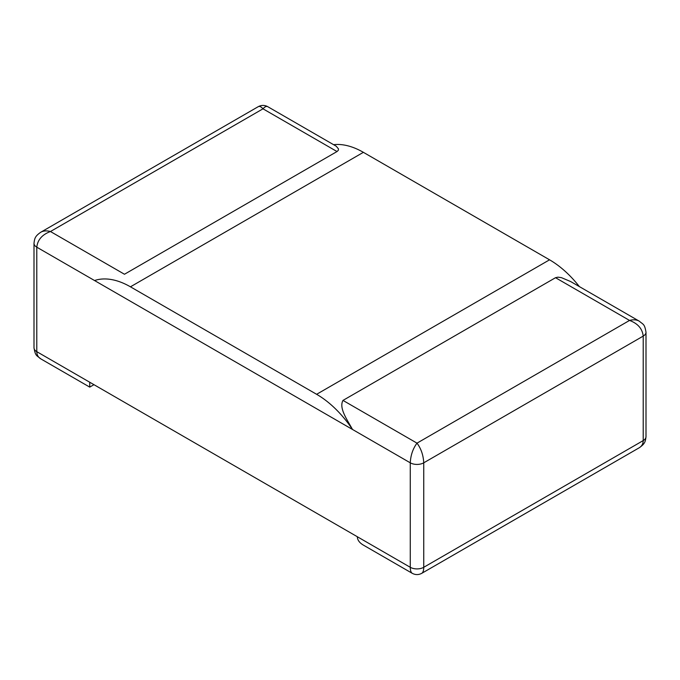 <?xml version="1.0" encoding="UTF-8"?>
<svg xmlns="http://www.w3.org/2000/svg" width="680" height="680" viewBox="0 0 680 680"><rect width="100%" height="100%" fill="white"/><g stroke="black" fill="none" stroke-linecap="round" stroke-linejoin="round"><path stroke-width="1.02" d="M93.959 384.676L89.734 387.115L89.734 382.236L89.734 387.115L40.791 358.861C38.182 357.28 36.856 354.883 36.788 351.671L410.269 567.298L410.269 462.817L36.788 247.189L352.512 429.471A81.677 47.158 -120 0 0 316.616 394.298L130.441 286.815A81.677 47.158 -120 0 0 94.546 280.534M40.791 358.861C36.465 355.249 35.419 356.082 34 347.786A9.529 5.499 180 0 1 34 347.777A9.529 5.499 180 0 0 36.788 351.671L36.788 247.189L36.788 351.671L89.734 382.236M333.574 144.687A81.677 47.158 60 0 1 363.383 152.328L549.559 259.811A81.677 47.158 60 0 1 579.36 286.586M336.26 146.217L338.504 148.945L338.308 150.322L337.017 151.546L124.474 274.252L50.456 231.523C42.177 234.591 37.621 239.81 36.788 247.189A9.529 5.499 -0 0 1 34 243.304A9.529 5.499 -0 0 0 34 243.304L34 347.777M336.251 146.226L267.758 106.683C266.433 105.995 264.843 106.701 262.999 108.817L50.456 231.523C46.708 230.503 43.486 230.741 40.791 232.22C34.977 236.249 34.612 238.408 34 243.296M337.017 151.546L262.999 108.817C261.146 106.701 259.556 105.995 258.23 106.683L40.791 232.22M570.715 281.579L561.408 277.644L557.991 277.159L555.526 277.703L342.983 400.409C338.733 408.085 347.098 419.551 352.512 429.471L410.269 462.817C410.677 455.2 412.921 448.638 417.001 443.147C421.09 448.638 423.334 455.2 423.742 462.817A9.529 5.499 180 0 1 410.269 462.817L410.269 567.298L357.323 536.733C357.416 539.962 359.405 542.742 363.307 545.062L412.241 573.317C410.958 572.5 410.295 570.494 410.269 567.298A9.529 5.499 0 0 0 423.742 567.298L423.742 462.817L643.212 336.107C642.379 328.729 637.823 323.51 629.544 320.433C633.292 319.422 636.514 319.659 639.208 321.139C643.535 324.751 644.581 323.918 646 332.214A9.529 5.499 180 0 1 646 332.223A9.529 5.499 180 0 1 643.212 336.107L643.212 440.589A9.529 5.499 0 0 0 646 436.704A9.529 5.499 0 0 0 646 436.696C645.388 441.592 645.023 443.751 639.208 447.78C641.818 446.199 643.144 443.802 643.212 440.589L423.742 567.298C423.716 570.494 423.053 572.5 421.77 573.317L639.208 447.78M549.559 259.811L316.616 394.298M130.441 286.815L363.383 152.328M342.983 400.409L417.001 443.147L629.544 320.433L555.526 277.703M267.758 106.683C264.579 105.001 261.409 105.001 258.23 106.683M412.241 573.317C415.421 575 418.591 575 421.77 573.317M570.715 281.596L639.208 321.139M646 332.223L646 436.696"/></g></svg>
